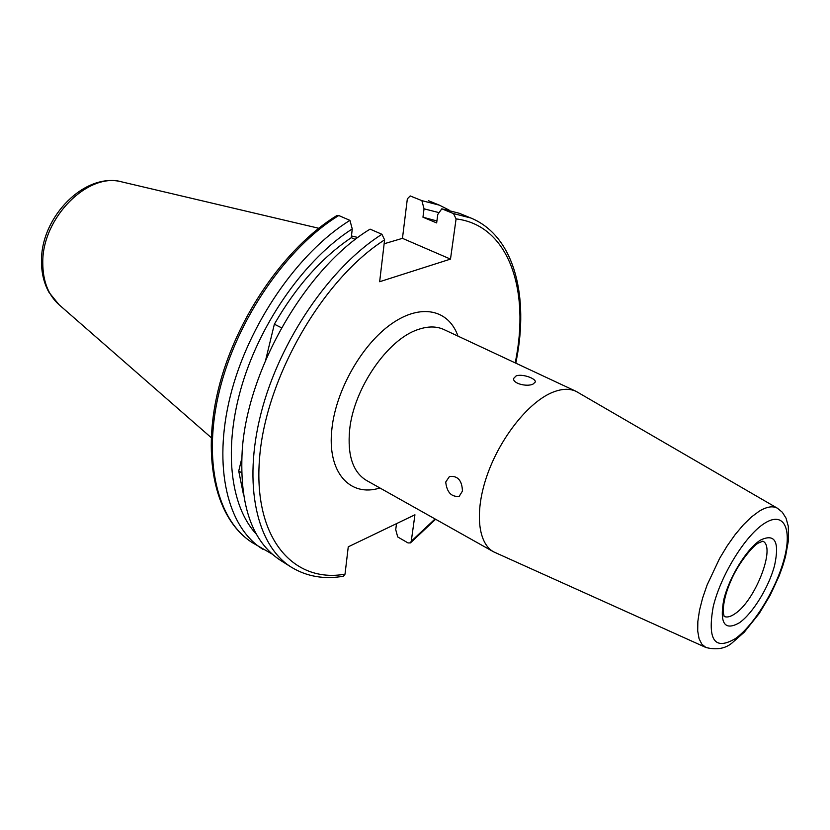 <?xml version="1.0" encoding="UTF-8"?>
<svg xmlns="http://www.w3.org/2000/svg" width="830" height="830" viewBox="0 0 830 830"><rect width="100%" height="100%" fill="white"/><g stroke="black" fill="none" stroke-linecap="round" stroke-linejoin="round"><path stroke-width="1.25" d="M533.067 384.062L535.246 382.07C536.471 378.636 521.997 373.376 516.032 375.99L513.718 378.366C512.183 383.46 527.081 387.185 533.067 384.062M462.435 491.08C462.061 480.435 457.735 475.569 449.466 476.482L445.72 482.043C446.893 492.335 451.385 497.097 459.198 496.35L462.435 491.08M705.915 647.493L493.622 551.846C477.603 543.1 474.407 510.626 487.573 474.003C500.646 437.4 528.129 402.872 551.494 392.787C561.059 388.689 569.255 388.212 576.082 391.355L777.461 508.251C772.844 505.657 766.733 506.663 759.118 511.27L751.43 516.986L743.348 524.851L735.141 534.613L727.142 545.933L719.62 558.403L707.129 584.953L702.616 598.036L699.493 610.361L697.843 621.483L697.708 631.028L699.067 638.685L701.848 644.215L705.915 647.493C717.255 650.326 726.375 648.448 733.274 641.88L744.261 632.201L759.263 613.432L770.188 595.224L779.173 575.802L782.7 566.112L785.491 556.681L788.5 540.195L788.313 526.365L786.02 518.117L782.296 512.224L777.461 508.251M384.145 243.761L402.457 238.345L450.493 259.105L456.085 218.913L453.512 213.59L441.809 208.807L459.249 213.269L470.859 218.01L453.512 213.59M381.925 234.278C329.998 267.125 279.554 340.798 261.077 413.06C242.495 485.415 257.041 546.057 291.423 567.243L280.81 560.561C252.185 541.959 239.32 505.346 242.204 450.721C247.319 369.277 306.592 267.374 370.097 229.142L381.925 234.278L384.612 239.86L379.652 281.723L450.493 259.105M441.809 208.807L437.773 214.493L436.653 222.928L422.958 217.211L436.912 220.956M422.958 217.211L424.047 208.818L439.08 212.646M424.047 208.818L421.879 200.642L439.454 205.186L449.04 210.052M421.879 200.642L410.196 195.942L407.343 198.847L402.457 238.345M291.423 567.243C306.903 576.591 324.25 579.579 343.464 576.217L345.021 574.163L348.258 546.825L414.938 514.787L411.255 541.264L410.445 542.893L408.028 542.934L397.705 536.937L395.723 529.654L396.533 523.626M281.526 327.808L274.367 324.188C296.217 286.308 321.864 257.466 351.298 237.681L355.354 239.476M241.551 472.706L238.729 471.025L241.696 458.783M243.315 493.788L238.729 471.025M272.25 554.139L252.694 542.872C216.423 520.265 201.078 459.685 218.383 389.197C235.658 318.689 284.752 247.465 336.71 215.655L338.775 215.53L349.938 220.375L352.242 228.935L351.298 237.681M262.716 549.18C227.814 527.652 212.501 467.342 230.356 395.941C248.118 324.634 298.001 252.341 349.938 220.375M256.46 534.281C230.107 506.31 222.969 447.816 242.319 383.979C261.678 320.204 306.114 258.306 352.242 228.935M265.673 360.013L274.367 324.188M576.082 391.355L443.905 329.541C436.487 326.117 427.844 326.117 417.988 329.562C387.548 339.325 353.538 388.814 349.617 430.044C347.345 455.39 352.937 472.166 366.393 480.383L493.622 551.846M379.943 487.988C349.887 497.554 326.771 472.208 331.927 428.674C335.953 390.079 362.067 344.326 391.594 323.793C421.152 303.043 448.823 309.673 457.973 336.119M762.78 541.16C776.299 546.638 755.165 601.024 734.841 613.837C730.473 616.825 726.904 617.686 724.123 616.4M739.385 622.791C724.611 631.184 719.423 623.423 723.822 599.509C729.269 577.047 746.834 548.672 760.446 540.123C774.919 533.182 779.65 541.565 774.618 565.282C769.016 586.924 752.852 613.391 739.385 622.791M735.349 638.633C714.64 650.751 707.264 640.086 713.229 606.657C720.772 575.055 745.703 534.873 764.762 523.18C783.935 511.021 792.308 528.679 784.184 558.839C776.309 588.843 754.107 625.312 735.349 638.633M211.173 437.597L59.003 304.672C48.244 295.003 42.828 281.048 42.776 262.809C42.019 217.751 88.322 171.665 122.062 181.946L318.741 228.26M456.085 218.913C506.746 224.878 528.741 285.375 516.789 354.41L515.254 362.907M410.84 196.119L410.196 195.942M345.021 574.163C293.218 583.438 252.849 538.13 259.593 457.724C265.87 377.577 322.725 279.191 384.612 239.86M435.076 518.957L411.255 541.264M252.694 542.872C217.616 521.23 202.043 461.034 219.649 389.976C237.173 319 286.848 247.184 338.775 215.53M724.154 616.451L723.117 611.71C723.376 602.456 725.814 592.516 730.442 581.882C737.839 563.487 753.474 545.144 758.506 542.996L762.832 541.16M59.003 304.672L48.991 292.347C43.876 283.092 41.386 272.562 41.5 260.786C41.085 216.568 85.106 171.82 122.062 181.946M515.835 363.177L517.567 353.684C528.036 291.807 512.816 235.264 470.859 218.01M439.454 205.186L428.488 200.715M435.626 519.269L410.445 542.893M351.484 235.969L357.969 237.494"/></g></svg>

